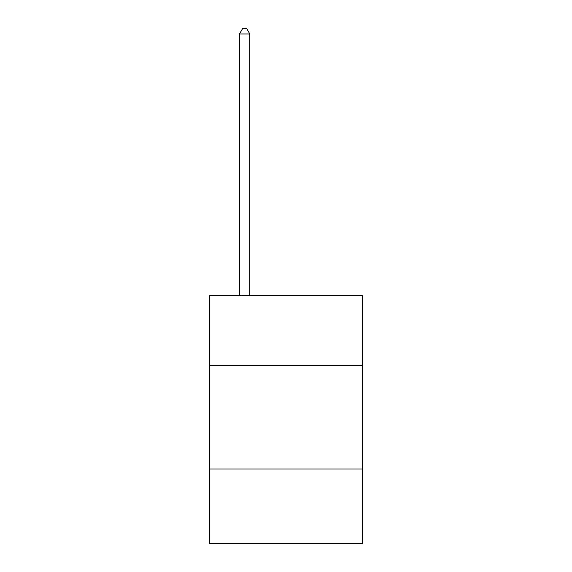 <?xml version="1.0" encoding="UTF-8"?>
<svg xmlns="http://www.w3.org/2000/svg" width="572" height="572" viewBox="0 0 572 572"><rect width="100%" height="100%" fill="white"/><g stroke="black" fill="none" stroke-linecap="round" stroke-linejoin="round"><path stroke-width="0.86" d="M362.484 365.63L362.484 295.345L209.516 295.345L209.516 365.63L362.484 365.63L362.484 543.4L209.516 543.4L209.516 365.63M362.484 468.983L209.516 468.983M249.828 295.345L249.828 33.977L239.489 33.977L239.489 295.345M239.489 33.977L242.592 28.6L246.725 28.6L249.828 33.977"/></g></svg>
